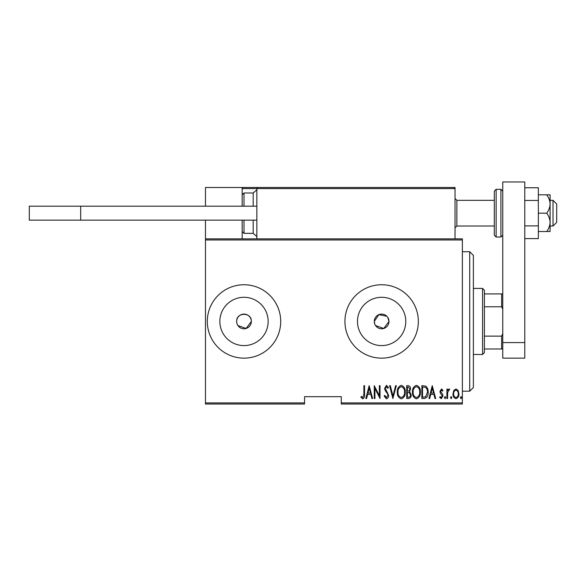 <?xml version="1.0" encoding="UTF-8"?>
<svg xmlns="http://www.w3.org/2000/svg" width="586" height="586" viewBox="0 0 586 586"><rect width="100%" height="100%" fill="white"/><g stroke="black" fill="none" stroke-linecap="round" stroke-linejoin="round"><path stroke-width="0.88" d="M237.901 325.523L246.135 328.468L251.343 321.443A7.34 7.34 0 0 0 244.003 314.103A7.34 7.34 0 0 0 236.663 321.443A7.34 7.34 0 0 0 244.003 328.783A7.34 7.34 0 0 0 251.343 321.443C251.797 311.986 236.217 311.957 236.663 321.443M375.531 325.523L383.764 328.468L388.972 321.443A7.34 7.34 0 0 0 381.632 314.103A7.34 7.34 0 0 0 374.293 321.443L374.857 324.256M386.826 316.257L378.827 314.66L374.293 321.443A7.34 7.34 0 0 0 381.632 328.783A7.34 7.34 0 0 0 388.972 321.443L387.734 317.363M405.783 321.443A24.151 24.151 0 0 0 381.632 297.292A24.151 24.151 0 0 0 357.482 321.443A24.151 24.151 0 0 0 381.632 345.594A24.151 24.151 0 0 0 405.783 321.443M268.154 321.443A24.151 24.151 0 0 0 244.003 297.292A24.151 24.151 0 0 0 219.853 321.443A24.151 24.151 0 0 0 244.003 345.594A24.151 24.151 0 0 0 268.154 321.443M280.709 321.443A36.698 36.698 0 0 0 244.003 284.745A36.698 36.698 0 0 0 207.305 321.443A36.698 36.698 0 0 0 244.003 358.149A36.698 36.698 0 0 0 280.709 321.443M418.338 321.443A36.698 36.698 0 0 0 381.632 284.745A36.698 36.698 0 0 0 344.934 321.443A36.698 36.698 0 0 0 381.632 358.149A36.698 36.698 0 0 0 418.338 321.443M462.376 402.919L462.376 404.025L341.264 404.025L341.264 402.919L462.376 402.919L462.376 239.967L205.466 239.967L205.466 238.868L462.376 238.868L462.376 239.967M205.466 402.919L304.559 402.919L304.559 404.025L205.466 404.025L205.466 239.967M453.776 390.518L455.959 388.965L458.135 390.51L458.919 393.851C459.058 396.312 458.069 397.923 455.959 398.678C453.842 397.931 452.853 396.319 452.993 393.851L453.776 390.518M446.898 398.517L446.898 389.126L447.558 389.126L447.558 390.51L449.044 388.965L449.696 389.287L447.689 392.144L447.558 398.517L446.898 398.517M441.448 388.965L442.943 390.298L442.481 391.104L441.434 390.115L440.635 391.382L442.679 394.517L442.943 395.968L441.28 398.678L439.654 397.411L440.101 396.539L441.258 397.528L442.284 396.019L440.24 392.876L439.983 391.426L441.448 388.965M424.227 398.517L421.861 398.517L421.861 385.669L425.824 386.137C427.538 387.756 428.307 389.793 428.124 392.254C428.432 395.638 427.135 397.726 424.227 398.517M406.713 398.517L406.713 385.669L408.156 385.669C409.826 385.947 410.61 387.009 410.5 388.855L409.651 391.587L411.16 394.869C411.269 396.81 410.464 398.026 408.75 398.517L406.713 398.517M392.876 398.517L389.587 385.669L390.305 385.669L392.964 396.041L395.623 385.669L396.341 385.669L392.876 398.517M374.93 398.517L374.271 398.517L374.271 385.669L379.376 395.799L379.376 385.669L380.036 385.669L380.036 398.517L374.93 388.415L374.93 398.517M363.891 394.217L363.891 385.669L364.551 385.669L364.551 394.349C364.939 396.451 364.346 397.945 362.771 398.846L360.932 397.367L361.335 396.378L362.822 397.528L363.891 394.217M341.264 402.919L341.264 396.678L304.559 396.678L304.559 402.919M369.165 385.669L372.623 398.517L371.905 398.517L370.85 394.4L367.642 394.4L366.587 398.517L365.869 398.517L369.165 385.669M386.445 398.846L384.152 396.041L384.797 395.389L386.46 397.528L387.939 395.352L387.668 394.092L385.068 390.298L384.643 388.342L386.467 385.339L388.43 387.514L387.815 388.306L386.379 386.657L385.302 388.284L388.599 395.367C388.679 397.132 387.961 398.29 386.445 398.846M397.323 392.151C397.103 388.782 398.407 386.511 401.227 385.339C404.128 386.438 405.461 388.686 405.234 392.085C405.453 395.462 404.142 397.711 401.293 398.846C398.436 397.74 397.118 395.513 397.323 392.151M412.478 392.151C412.251 388.782 413.555 386.511 416.382 385.339C419.276 386.438 420.609 388.686 420.382 392.085C420.602 395.462 419.29 397.711 416.441 398.846C413.591 397.74 412.266 395.513 412.478 392.151M432.241 385.669L435.698 398.517L434.98 398.517L433.926 394.4L430.717 394.4L429.663 398.517L428.945 398.517L432.241 385.669M444.43 397.608L445.082 396.539L445.741 397.608L445.082 398.678L444.43 397.608M450.517 397.608L451.176 396.539L451.835 397.608L451.176 398.678L450.517 397.608M460.398 397.608L461.057 396.539L461.717 397.608L461.057 398.678L460.398 397.608M370.513 393.081L369.246 388.144L367.979 393.081L370.513 393.081M404.574 392.085C404.728 389.346 403.629 387.536 401.263 386.657C398.912 387.566 397.821 389.397 397.982 392.144C397.828 394.869 398.92 396.663 401.263 397.528C403.644 396.663 404.743 394.854 404.574 392.085M408.274 386.987L407.373 386.987L407.373 391.104L407.819 391.104C409.182 391.045 409.856 390.305 409.841 388.877L408.274 386.987M407.812 392.422L407.373 392.422L407.373 397.198L408.347 397.198C409.782 397.14 410.5 396.363 410.5 394.869L409.196 392.576L407.812 392.422M419.723 392.085C419.884 389.346 418.778 387.536 416.412 386.657C414.06 387.566 412.969 389.397 413.137 392.144C412.976 394.869 414.075 396.663 416.412 397.528C418.792 396.663 419.898 394.854 419.723 392.085M422.521 386.987L422.521 397.198L425.612 396.876L427.465 392.254C427.619 390.21 426.945 388.577 425.436 387.346L422.521 386.987M433.589 393.081L432.322 388.144L431.054 393.081L433.589 393.081M458.259 393.858C458.355 391.961 457.585 390.716 455.952 390.115C454.318 390.716 453.549 391.961 453.652 393.858C453.549 395.74 454.318 396.971 455.952 397.528C457.593 396.971 458.362 395.74 458.259 393.858M469.716 251.709L473.385 255.379L473.385 387.507L469.716 391.177L469.716 251.709L462.376 251.709M482.564 288.415L484.395 290.246L484.395 352.64L482.564 354.471L482.564 288.415L473.385 288.415M484.395 293.916L502.751 293.916M484.395 336.122L501.645 336.122L502.751 333.61M502.751 309.276L501.645 306.764L501.645 293.916M484.395 306.764L501.645 306.764M502.751 348.97L501.645 348.97L501.645 336.122M484.395 348.97L501.645 348.97M257.95 187.483L256.851 188.582L257.95 187.483L453.938 187.483L455.036 188.582L455.036 187.483L418.338 187.483M205.466 206.199L205.466 187.483L242.172 187.483L242.172 206.199M242.172 220.146L242.172 238.868M205.466 220.146L205.466 238.868M553.03 200.331L556.7 204.001L556.7 222.35L553.03 226.02L553.03 200.331L550.093 200.331M496.144 237.03L500.913 237.03L500.913 189.322L496.144 189.322L496.144 237.03L494.306 235.198L494.306 191.153L494.306 200.331L456.875 200.331L456.875 226.02L455.036 227.851M242.172 187.483L260.521 187.483M350.435 187.483L343.828 187.483M402.553 187.483L365.854 187.483M243.271 187.483L242.172 188.582L243.271 187.483M453.938 187.483L455.036 188.582L256.851 188.582L256.851 238.868M455.036 188.582L455.036 238.868M253.181 206.199L253.181 192.992L256.851 189.827M244.003 220.146L244.003 233.36L253.181 233.36L253.181 220.146M256.851 220.146L29.3 220.146L29.3 206.199L256.851 206.199M80.685 220.146L80.685 206.199M502.751 342.583L502.751 181.975L524.77 181.975L524.77 358.149L502.751 358.149L502.751 342.583L524.77 342.583M494.306 213.172L494.306 226.02L456.875 226.02M546.709 194.823C548.796 197.614 549.924 200.668 550.093 204.001L550.093 194.823L538.351 194.823M546.709 213.172C548.796 215.963 549.924 219.018 550.093 222.35L550.093 204.001C549.932 207.312 548.804 210.367 546.709 213.172L538.351 213.172M546.709 231.529L550.093 231.529L550.093 222.35C549.932 225.661 548.804 228.716 546.709 231.529L538.351 231.529M524.77 200.463L538.351 200.463L538.351 187.747L524.77 187.747M538.351 200.463L538.351 225.888L524.77 225.888M538.351 225.888L538.351 238.605L524.77 238.605M256.851 188.582L242.172 188.582M242.172 194.823L244.003 192.992L244.003 206.199M469.716 391.177L462.376 391.177M482.564 354.471L473.385 354.471M553.03 226.02L550.093 226.02M456.875 200.331L455.036 198.493M244.003 192.992L253.181 192.992M244.003 233.36L242.172 231.529M256.851 236.524L253.181 233.36M500.913 189.322L502.751 191.153M496.144 189.322L494.306 191.153M500.913 237.03L502.751 235.198"/></g></svg>

